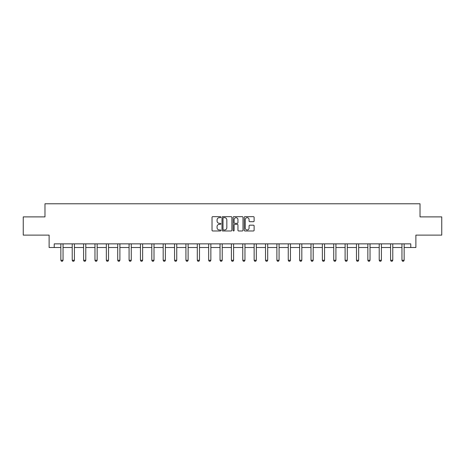 <?xml version="1.0" encoding="UTF-8"?>
<svg xmlns="http://www.w3.org/2000/svg" width="465" height="465" viewBox="0 0 465 465"><rect width="100%" height="100%" fill="white"/><g stroke="black" fill="none" stroke-linecap="round" stroke-linejoin="round"><path stroke-width="0.7" d="M220.84 217.167A0.5 0.5 0 0 0 220.34 216.667L212.738 216.667A0.715 0.715 0 0 0 212.023 217.382L212.023 230.256A0.715 0.715 0 0 0 212.738 230.971L220.34 230.971A0.5 0.5 0 0 0 220.84 230.471A0.5 0.5 0 0 0 220.34 229.972L219.352 229.972A2.29 2.29 0 0 1 217.068 227.681L217.068 226.612A2.29 2.29 0 0 1 219.352 224.322L220.34 224.322A0.5 0.5 0 0 0 220.84 223.822A0.5 0.5 0 0 0 220.34 223.316L219.352 223.316A2.29 2.29 0 0 1 217.068 221.032L217.068 219.957A2.29 2.29 0 0 1 219.352 217.667L220.34 217.667A0.5 0.5 0 0 0 220.84 217.167M253.408 221.706A0.715 0.715 0 0 0 254.123 220.991L254.123 217.382A0.715 0.715 0 0 0 253.408 216.667L244.968 216.667A0.715 0.715 0 0 0 244.253 217.382L244.253 230.256A0.715 0.715 0 0 0 244.968 230.971L253.408 230.971A0.715 0.715 0 0 0 254.123 230.256L254.123 225.897A0.715 0.715 0 0 0 253.408 225.176L249.792 225.176A0.715 0.715 0 0 0 249.077 225.897L249.077 228.059A1.912 1.912 0 0 1 247.165 229.972A1.912 1.912 0 0 1 245.253 228.059L245.253 219.579A1.912 1.912 0 0 1 247.165 217.667A1.912 1.912 0 0 1 249.077 219.579L249.077 220.991A0.715 0.715 0 0 0 249.792 221.706L253.408 221.706M54.225 247.508L54.225 243.863L410.775 243.863L410.775 247.508L415.879 247.508L415.879 235.116L441.75 235.116L441.75 216.893L420.029 216.893L420.029 203.775L44.971 203.775L44.971 216.893L23.25 216.893L23.25 235.116L49.121 235.116L49.121 247.508L60.857 247.508M231.872 217.382A0.715 0.715 0 0 0 231.157 216.667L222.718 216.667A0.715 0.715 0 0 0 222.003 217.382L222.003 230.256A0.715 0.715 0 0 0 222.718 230.971L231.157 230.971A0.715 0.715 0 0 0 231.872 230.256L231.872 217.382M233.843 216.667L242.282 216.667A0.715 0.715 0 0 1 242.997 217.382L242.997 230.256A0.715 0.715 0 0 1 242.282 230.971L238.673 230.971A0.715 0.715 0 0 1 237.952 230.256L237.952 225.037A0.715 0.715 0 0 0 237.237 224.322L234.842 224.322A0.715 0.715 0 0 0 234.128 225.037L234.128 230.471A0.5 0.5 0 0 1 233.628 230.971A0.5 0.5 0 0 1 233.128 230.471L233.128 217.382A0.715 0.715 0 0 1 233.843 216.667M63.042 247.508L72.226 247.508M74.417 247.508L83.595 247.508M85.787 247.508L94.97 247.508M97.156 247.508L106.34 247.508M108.525 247.508L117.709 247.508M119.894 247.508L129.078 247.508M131.264 247.508L140.447 247.508M142.633 247.508L151.817 247.508M154.002 247.508L163.186 247.508M165.371 247.508L174.555 247.508M176.746 247.508L185.924 247.508M188.116 247.508L197.3 247.508M199.485 247.508L208.669 247.508M210.854 247.508L220.038 247.508M222.224 247.508L231.407 247.508M233.593 247.508L242.777 247.508M244.962 247.508L254.146 247.508M256.331 247.508L265.515 247.508M267.701 247.508L276.884 247.508M279.076 247.508L288.254 247.508M290.445 247.508L299.629 247.508M301.814 247.508L310.998 247.508M313.183 247.508L322.367 247.508M324.553 247.508L333.736 247.508M335.922 247.508L345.106 247.508M347.291 247.508L356.475 247.508M358.66 247.508L367.844 247.508M370.03 247.508L379.213 247.508M381.405 247.508L390.583 247.508M392.774 247.508L401.958 247.508M404.143 247.508L410.775 247.508M223.502 217.667A0.5 0.5 0 0 0 223.002 218.166L223.002 229.472A0.5 0.5 0 0 0 223.502 229.972L224.543 229.972A2.29 2.29 0 0 0 226.833 227.681L226.833 219.957A2.29 2.29 0 0 0 224.543 217.667L223.502 217.667M237.952 219.614A1.912 1.912 0 0 0 236.04 217.701A1.912 1.912 0 0 0 234.128 219.614L234.128 222.601A0.715 0.715 0 0 0 234.842 223.316L237.237 223.316A0.715 0.715 0 0 0 237.952 222.601L237.952 219.614M63.13 243.863L63.077 244.02A0.727 0.727 0 0 0 63.042 244.241L63.042 260.278L62.496 261.225L61.403 261.225L60.857 260.278L60.857 244.241A0.727 0.727 0 0 0 60.822 244.02L60.776 243.863M60.857 260.278L63.042 260.278M74.499 243.863L74.447 244.02A0.727 0.727 0 0 0 74.417 244.241L74.417 260.278L73.865 261.225L72.773 261.225L72.226 260.278L72.226 244.241A0.727 0.727 0 0 0 72.191 244.02L72.145 243.863M72.226 260.278L74.417 260.278M85.868 243.863L85.822 244.02A0.727 0.727 0 0 0 85.787 244.241L85.787 260.278L85.24 261.225L84.142 261.225L83.595 260.278L83.595 244.241A0.727 0.727 0 0 0 83.566 244.02L83.514 243.863M83.595 260.278L85.787 260.278M97.237 243.863L97.191 244.02A0.727 0.727 0 0 0 97.156 244.241L97.156 260.278L96.61 261.225L95.517 261.225L94.97 260.278L94.97 244.241A0.727 0.727 0 0 0 94.936 244.02L94.883 243.863M94.97 260.278L97.156 260.278M108.607 243.863L108.56 244.02A0.727 0.727 0 0 0 108.525 244.241L108.525 260.278L107.979 261.225L106.886 261.225L106.34 260.278L106.34 244.241A0.727 0.727 0 0 0 106.305 244.02L106.253 243.863M106.34 260.278L108.525 260.278M119.982 243.863L119.929 244.02A0.727 0.727 0 0 0 119.894 244.241L119.894 260.278L119.348 261.225L118.255 261.225L117.709 260.278L117.709 244.241A0.727 0.727 0 0 0 117.674 244.02L117.622 243.863M117.709 260.278L119.894 260.278M131.351 243.863L131.299 244.02A0.727 0.727 0 0 0 131.264 244.241L131.264 260.278L130.717 261.225L129.625 261.225L129.078 260.278L129.078 244.241A0.727 0.727 0 0 0 129.043 244.02L128.991 243.863M129.078 260.278L131.264 260.278M142.72 243.863L142.668 244.02A0.727 0.727 0 0 0 142.633 244.241L142.633 260.278L142.087 261.225L140.994 261.225L140.447 260.278L140.447 244.241A0.727 0.727 0 0 0 140.413 244.02L140.36 243.863M140.447 260.278L142.633 260.278M154.089 243.863L154.037 244.02A0.727 0.727 0 0 0 154.002 244.241L154.002 260.278L153.456 261.225L152.363 261.225L151.817 260.278L151.817 244.241A0.727 0.727 0 0 0 151.782 244.02L151.735 243.863M151.817 260.278L154.002 260.278M165.459 243.863L165.406 244.02A0.727 0.727 0 0 0 165.371 244.241L165.371 260.278L164.825 261.225L163.732 261.225L163.186 260.278L163.186 244.241A0.727 0.727 0 0 0 163.151 244.02L163.105 243.863M163.186 260.278L165.371 260.278M176.828 243.863L176.776 244.02A0.727 0.727 0 0 0 176.746 244.241L176.746 260.278L176.194 261.225L175.102 261.225L174.555 260.278L174.555 244.241A0.727 0.727 0 0 0 174.52 244.02L174.474 243.863M174.555 260.278L176.746 260.278M188.197 243.863L188.151 244.02A0.727 0.727 0 0 0 188.116 244.241L188.116 260.278L187.569 261.225L186.477 261.225L185.924 260.278L185.924 244.241A0.727 0.727 0 0 0 185.895 244.02L185.843 243.863M185.924 260.278L188.116 260.278M199.566 243.863L199.52 244.02A0.727 0.727 0 0 0 199.485 244.241L199.485 260.278L198.939 261.225L197.846 261.225L197.3 260.278L197.3 244.241A0.727 0.727 0 0 0 197.265 244.02L197.212 243.863M197.3 260.278L199.485 260.278M210.936 243.863L210.889 244.02A0.727 0.727 0 0 0 210.854 244.241L210.854 260.278L210.308 261.225L209.215 261.225L208.669 260.278L208.669 244.241A0.727 0.727 0 0 0 208.634 244.02L208.582 243.863M208.669 260.278L210.854 260.278M222.311 243.863L222.258 244.02A0.727 0.727 0 0 0 222.224 244.241L222.224 260.278L221.677 261.225L220.584 261.225L220.038 260.278L220.038 244.241A0.727 0.727 0 0 0 220.003 244.02L219.951 243.863M220.038 260.278L222.224 260.278M233.68 243.863L233.628 244.02A0.727 0.727 0 0 0 233.593 244.241L233.593 260.278L233.046 261.225L231.954 261.225L231.407 260.278L231.407 244.241A0.727 0.727 0 0 0 231.372 244.02L231.32 243.863M231.407 260.278L233.593 260.278M245.049 243.863L244.997 244.02A0.727 0.727 0 0 0 244.962 244.241L244.962 260.278L244.416 261.225L243.323 261.225L242.777 260.278L242.777 244.241A0.727 0.727 0 0 0 242.742 244.02L242.689 243.863M242.777 260.278L244.962 260.278M256.418 243.863L256.366 244.02A0.727 0.727 0 0 0 256.331 244.241L256.331 260.278L255.785 261.225L254.692 261.225L254.146 260.278L254.146 244.241A0.727 0.727 0 0 0 254.111 244.02L254.064 243.863M254.146 260.278L256.331 260.278M267.788 243.863L267.735 244.02A0.727 0.727 0 0 0 267.701 244.241L267.701 260.278L267.154 261.225L266.061 261.225L265.515 260.278L265.515 244.241A0.727 0.727 0 0 0 265.48 244.02L265.434 243.863M265.515 260.278L267.701 260.278M279.157 243.863L279.105 244.02A0.727 0.727 0 0 0 279.076 244.241L279.076 260.278L278.523 261.225L277.431 261.225L276.884 260.278L276.884 244.241A0.727 0.727 0 0 0 276.849 244.02L276.803 243.863M276.884 260.278L279.076 260.278M290.526 243.863L290.48 244.02A0.727 0.727 0 0 0 290.445 244.241L290.445 260.278L289.898 261.225L288.806 261.225L288.254 260.278L288.254 244.241A0.727 0.727 0 0 0 288.224 244.02L288.172 243.863M288.254 260.278L290.445 260.278M301.895 243.863L301.849 244.02A0.727 0.727 0 0 0 301.814 244.241L301.814 260.278L301.268 261.225L300.175 261.225L299.629 260.278L299.629 244.241A0.727 0.727 0 0 0 299.594 244.02L299.541 243.863M299.629 260.278L301.814 260.278M313.265 243.863L313.218 244.02A0.727 0.727 0 0 0 313.183 244.241L313.183 260.278L312.637 261.225L311.544 261.225L310.998 260.278L310.998 244.241A0.727 0.727 0 0 0 310.963 244.02L310.911 243.863M310.998 260.278L313.183 260.278M324.64 243.863L324.587 244.02A0.727 0.727 0 0 0 324.553 244.241L324.553 260.278L324.006 261.225L322.913 261.225L322.367 260.278L322.367 244.241A0.727 0.727 0 0 0 322.332 244.02L322.28 243.863M322.367 260.278L324.553 260.278M336.009 243.863L335.957 244.02A0.727 0.727 0 0 0 335.922 244.241L335.922 260.278L335.375 261.225L334.283 261.225L333.736 260.278L333.736 244.241A0.727 0.727 0 0 0 333.701 244.02L333.649 243.863M333.736 260.278L335.922 260.278M347.378 243.863L347.326 244.02A0.727 0.727 0 0 0 347.291 244.241L347.291 260.278L346.745 261.225L345.652 261.225L345.106 260.278L345.106 244.241A0.727 0.727 0 0 0 345.071 244.02L345.018 243.863M345.106 260.278L347.291 260.278M358.748 243.863L358.695 244.02A0.727 0.727 0 0 0 358.66 244.241L358.66 260.278L358.114 261.225L357.021 261.225L356.475 260.278L356.475 244.241A0.727 0.727 0 0 0 356.44 244.02L356.393 243.863M356.475 260.278L358.66 260.278M370.117 243.863L370.064 244.02A0.727 0.727 0 0 0 370.03 244.241L370.03 260.278L369.483 261.225L368.39 261.225L367.844 260.278L367.844 244.241A0.727 0.727 0 0 0 367.809 244.02L367.763 243.863M367.844 260.278L370.03 260.278M381.486 243.863L381.434 244.02A0.727 0.727 0 0 0 381.405 244.241L381.405 260.278L380.858 261.225L379.76 261.225L379.213 260.278L379.213 244.241A0.727 0.727 0 0 0 379.178 244.02L379.132 243.863M379.213 260.278L381.405 260.278M392.855 243.863L392.809 244.02A0.727 0.727 0 0 0 392.774 244.241L392.774 260.278L392.228 261.225L391.135 261.225L390.583 260.278L390.583 244.241A0.727 0.727 0 0 0 390.553 244.02L390.501 243.863M390.583 260.278L392.774 260.278M404.225 243.863L404.178 244.02A0.727 0.727 0 0 0 404.143 244.241L404.143 260.278L403.597 261.225L402.504 261.225L401.958 260.278L401.958 244.241A0.727 0.727 0 0 0 401.923 244.02L401.87 243.863M401.958 260.278L404.143 260.278"/></g></svg>
